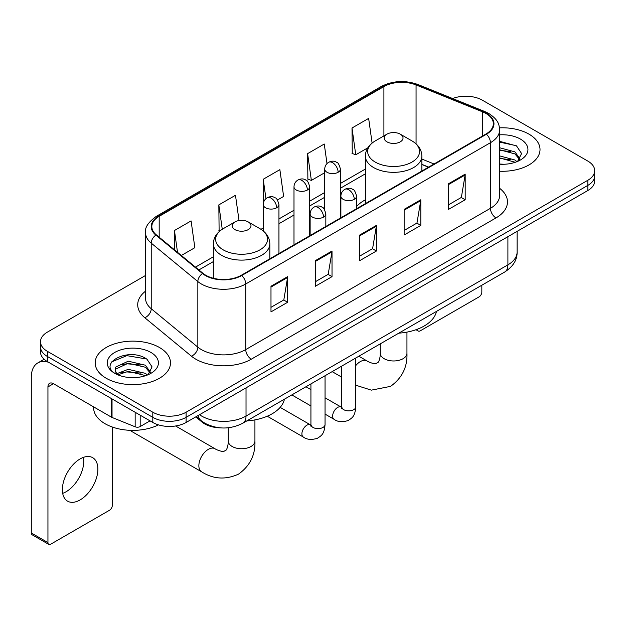 <?xml version="1.0" encoding="UTF-8"?>
<svg xmlns="http://www.w3.org/2000/svg" width="626" height="626" viewBox="0 0 626 626"><rect width="100%" height="100%" fill="white"/><g stroke="black" fill="none" stroke-linecap="round" stroke-linejoin="round"><path stroke-width="0.94" d="M365.365 199.827A41.59 24.007 0 0 0 356.57 206.533M428.497 167.189L421.861 164.505M220.579 427.871A23.538 13.592 180 0 1 202.057 422.08L195.758 416.885M145.553 275.456L47.388 332.124A23.538 13.592 0 0 0 40.494 341.733L40.494 351.984A23.538 13.592 0 0 0 47.388 361.593L152.807 422.464A23.538 13.592 0 0 0 186.102 422.464L587.806 190.539A23.538 13.592 0 0 0 594.7 180.93L594.7 175.804A23.538 13.592 0 0 1 587.806 185.413A23.538 13.592 0 0 0 594.7 175.804L594.7 170.679A23.538 13.592 0 0 0 587.806 161.07L482.388 100.207A23.538 13.592 0 0 0 452.621 98.532M40.494 341.733A23.538 13.592 0 0 0 47.388 351.342L152.807 412.213A23.538 13.592 0 0 0 186.102 412.213L186.102 417.339L587.806 185.413L186.102 417.339A23.538 13.592 0 0 1 152.807 417.339A23.538 13.592 0 0 0 186.102 417.339L186.102 422.464M47.388 351.342L47.388 356.468L152.807 417.339L47.388 356.468A23.538 13.592 0 0 1 40.494 346.859A23.538 13.592 0 0 0 47.388 356.468L47.388 361.593M528.993 134.16A37.662 21.746 0 0 0 499.493 127.853A37.662 21.746 0 0 1 528.993 134.16A37.662 21.746 0 0 1 540.027 149.536A37.662 21.746 0 0 0 528.993 134.16M159.466 347.5A37.662 21.746 0 0 0 118.424 342.79A37.662 21.746 0 0 0 95.175 362.877A37.662 21.746 0 0 0 106.201 378.253A37.662 21.746 0 0 0 147.251 382.971A37.662 21.746 0 0 0 170.499 362.877A37.662 21.746 0 0 0 159.466 347.5A37.662 21.746 0 0 0 118.424 342.79A37.662 21.746 0 0 0 95.175 362.877A37.662 21.746 0 0 0 106.201 378.253A37.662 21.746 0 0 0 147.251 382.971A37.662 21.746 0 0 0 170.499 362.877A37.662 21.746 0 0 0 159.466 347.5M485.995 113.494A25.11 14.5 180 0 1 493.343 123.745A25.11 14.5 180 0 1 485.995 133.995L241.307 275.268A25.11 14.5 180 0 1 202.98 273.327L156.367 234.891A25.11 14.5 180 0 1 151.828 226.581A25.11 14.5 180 0 1 159.184 216.33L383.91 86.584A25.11 14.5 180 0 1 416.063 84.956L482.638 111.874A25.11 14.5 180 0 1 485.995 113.494M486.433 113.243A25.736 14.86 0 0 0 482.998 111.577L416.423 84.666A25.736 14.86 0 0 0 383.464 86.325L158.738 216.072A25.736 14.86 0 0 0 155.858 235.102L202.472 273.539A25.736 14.86 0 0 0 241.753 275.518L486.433 134.254A25.736 14.86 0 0 0 486.433 113.243M270.988 286.254L270.988 311.881L287.639 302.272L287.639 276.645L270.988 286.254M270.988 307.335L283.813 299.932L287.569 277.498A6.276 3.623 -120 0 0 287.639 276.645M283.695 299.995L287.639 302.272M315.379 260.627L315.379 286.254L332.023 276.645L332.023 251.018L315.379 260.627M315.379 281.708L328.196 274.305L331.96 251.871A6.276 3.623 -120 0 0 332.023 251.018M328.087 274.368L332.023 276.645M448.537 183.747L448.537 209.374L465.188 199.764L465.188 174.138L448.537 183.747M448.537 204.827L461.362 197.425L465.118 174.99A6.276 3.623 -120 0 0 465.188 174.138M461.245 197.487L465.188 199.764M404.153 209.374L404.153 235L420.797 225.391L420.797 199.764L404.153 209.374M404.153 230.454L416.971 223.052L420.735 200.617A6.276 3.623 -120 0 0 420.797 199.764M416.861 223.114L420.797 225.391M359.762 235L359.762 260.627L376.414 251.018L376.414 225.391L359.762 235M359.762 256.081L372.587 248.679L376.343 226.244A6.276 3.623 -120 0 0 376.414 225.391M372.47 248.741L376.414 251.018M499.626 171.227A37.662 21.746 0 0 0 540.027 149.536A37.662 21.746 0 0 1 499.626 171.227M186.102 412.213L587.806 180.288A23.538 13.592 0 0 0 594.7 170.679M181.337 255.486L194.85 247.685L191.094 220.908L174.451 230.517L174.451 249.805M326.999 163.558L324.252 144.027L307.609 153.636L307.882 179.106M372.102 143.064L368.644 118.4L352 128.009L352.266 153.48M239.03 220.54L235.478 195.281L218.834 204.89L219.108 230.36M277.467 199.984L283.625 196.431L279.869 169.654L263.225 179.263L263.256 204.874M263.225 179.263L265.948 198.653M307.609 153.636L311.365 180.413L324.73 172.698M311.365 180.413L307.609 179.005M352 128.009L355.756 154.786L367.791 147.838M355.756 154.786L352 153.378M220.172 230.759L218.834 230.258M218.834 204.89L222.261 229.272M174.451 230.517L177.51 252.325M499.626 164.028L504.024 164.27M499.626 155.89L514.901 159.998L516.974 161.657M499.626 157.924L515.268 162.283M499.626 147.752L514.901 151.86L519.995 158.894M499.626 149.786L514.901 153.894L519.588 159.427M499.626 164.215A25.58 14.766 0 0 0 520.449 159.974A25.58 14.766 0 0 0 520.449 139.089A25.58 14.766 0 0 0 499.626 134.848M517.577 161.406L521.583 153.534L516.52 145.897L499.626 141.327M499.626 142.118L516.168 145.67M499.626 150.248L510.511 151.649M499.626 158.386L510.511 159.786M417.409 329.206L417.472 329.245A3.92 2.261 120 0 0 418.285 331.044A3.92 2.261 120 0 0 420.242 330.849L479.054 296.888A3.92 2.261 120 0 0 481.832 292.084L481.832 285.221M386.954 141.844A9.413 5.438 0 0 0 400.272 141.844A9.413 5.438 0 0 0 400.272 134.16L411.963 140.905A25.948 14.985 0 0 1 411.963 162.095A25.948 14.985 0 0 1 375.264 162.095A25.948 14.985 0 0 1 375.264 140.905C368.87 144.708 365.568 149.747 365.365 156.03A28.248 16.307 0 0 0 373.636 167.565A28.248 16.307 0 0 0 404.419 171.101A28.248 16.307 0 0 0 421.861 156.03C421.65 149.747 418.348 144.708 411.963 140.905L400.272 134.16A9.413 5.438 0 0 0 386.954 134.16A9.413 5.438 0 0 0 386.954 141.844M398.801 333.157A43.155 24.915 0 0 0 436.455 311.419M130.419 430.336A13.342 7.7 120 0 0 131.718 431.455L201.627 471.816A13.342 7.7 -60 0 1 199.577 461.127A13.342 7.7 -60 0 1 208.294 449.374A13.342 7.7 -60 0 1 214.961 448.709C215.704 449.374 220.821 451.69 223.764 451.432L226.205 450.024C227.895 447.606 228.451 442.019 228.247 441.04A13.342 7.7 180 0 0 232.152 446.487A13.342 7.7 180 0 0 251.018 446.487A13.342 7.7 180 0 0 254.923 441.04C255.494 454.844 250.017 465.885 238.506 474.148C225.595 479.985 213.302 479.211 201.627 471.816M234.93 229.617A9.413 5.438 0 0 0 248.24 229.617A9.413 5.438 0 0 0 248.24 221.933L259.931 228.678A25.948 14.985 0 0 1 259.931 249.868A25.948 14.985 0 0 1 223.232 249.868A25.948 14.985 0 0 1 223.232 228.678C216.846 232.473 213.544 237.52 213.333 243.804A28.248 16.307 0 0 0 221.612 255.338A28.248 16.307 0 0 0 252.395 258.874A28.248 16.307 0 0 0 269.829 243.804C269.626 237.52 266.324 232.473 259.931 228.678L248.24 221.933A9.413 5.438 0 0 0 234.93 221.933A9.413 5.438 0 0 0 234.93 229.617M246.769 420.93A43.155 24.915 0 0 0 284.431 399.192M83.477 457.348A25.11 14.5 -60 0 1 66.043 491.786A25.11 14.5 -60 0 1 62.694 493.358M80.128 499.916A25.11 14.5 120 0 0 96.529 477.795A25.11 14.5 120 0 0 92.679 457.676A25.11 14.5 120 0 0 80.128 458.913A25.11 14.5 120 0 0 63.719 481.042A25.11 14.5 120 0 0 67.569 501.16A25.11 14.5 120 0 0 80.128 499.916M140.185 415.171L140.185 426.549L150.037 420.86M48.562 362.274A31.386 18.123 -120 0 0 37.803 362.923A31.386 18.123 -120 0 0 31.3 377.29L31.3 532.976L47.944 542.585L47.944 386.907A7.848 4.531 60 0 1 49.571 383.315A7.848 4.531 60 0 1 53.492 383.699L111.506 417.198L111.506 398.613M47.944 542.585A3.92 2.261 120 0 0 48.758 544.385L32.114 534.776A3.92 2.261 -60 0 1 31.3 532.976M48.758 544.385A3.92 2.261 120 0 0 50.722 544.19L109.534 510.237A3.92 2.261 120 0 0 112.304 505.432L112.304 427.026M140.185 426.549A3.92 2.261 180 0 1 135.161 426.799L112.031 417.448A3.92 2.261 180 0 1 111.506 417.198M93.603 406.861L93.603 407.729A39.235 22.653 0 0 0 105.098 423.739A39.235 22.653 0 0 0 158.472 424.874M128.58 377.439L134.496 377.619M116.827 373.691L128.244 369.332L145.373 373.339L147.446 374.997M117.876 374.786L128.244 371.367L145.748 375.631M117.007 374.481L115.168 370.185A17.731 10.235 0 0 0 118.032 374.919M115.168 370.185L115.708 367.079L128.244 361.194L145.373 365.201L150.467 372.235M115.215 370.435L115.708 369.113L128.244 363.229L145.373 367.235L150.068 372.767M148.057 374.747L152.063 366.883L146.993 359.246C129.05 346.342 97.155 363.338 115.567 373.761L115.661 373.824M150.921 352.438A25.58 14.766 0 0 0 114.746 352.438A25.58 14.766 0 0 0 114.746 373.323A25.58 14.766 0 0 0 150.921 373.323A25.58 14.766 0 0 0 150.921 352.438M111.827 361.805L126.851 355.646L146.648 359.011M121.209 364.801L126.851 363.784L140.983 364.989M121.209 372.94L126.851 371.914L140.983 373.127M202.057 421.384L202.057 422.08M199.53 414.709A31.386 18.123 0 0 0 201.635 416.055A31.386 18.123 0 0 0 246.026 416.055L507.905 264.853A31.386 18.123 0 0 0 517.099 252.043C517.334 259.829 513.179 266.496 504.658 272.044L242.771 423.239A15.697 9.061 60 0 0 246.026 416.055L246.026 387.862M507.905 236.667L507.905 264.853A15.697 9.061 60 0 1 504.658 272.044M198.254 415.445A15.697 10.493 129.5 0 0 200.993 420.547L196.228 416.619M587.806 190.539L587.806 180.288M152.807 422.464L152.807 412.213M499.626 188.316A39.235 22.653 180 0 1 495.98 217.926L251.292 359.191A7.848 4.531 60 0 1 245.744 349.582L490.432 208.317A31.386 18.123 0 0 0 499.626 195.5L499.626 129.895A31.386 18.123 180 0 1 490.432 142.712A7.848 4.531 -120 0 0 486.433 134.254M251.292 359.191A39.235 22.653 180 0 1 195.813 359.191A39.235 22.653 180 0 1 191.415 356.171L144.802 317.734A39.235 22.653 180 0 1 145.553 291.153M201.361 349.582A31.386 18.123 0 0 0 245.744 349.582L245.744 283.977A31.386 18.123 180 0 1 197.839 281.559L151.226 243.123A31.386 18.123 180 0 1 145.553 232.731L145.553 298.336A31.386 18.123 0 0 0 151.226 308.728L197.839 347.164A31.386 18.123 0 0 0 201.361 349.582M499.626 129.895C499.118 124.504 498.617 120.02 488.804 113.494L484.68 111.491A7.848 3.678 112 0 0 482.998 111.577M484.68 111.491L418.105 84.58C405.108 79.979 392.776 80.644 381.093 86.576A7.848 4.531 60 0 1 383.464 86.325M158.738 216.072A7.848 4.531 -120 0 0 156.367 216.322C148.221 222.183 144.622 227.645 145.553 232.731M155.858 235.102A7.848 5.251 129.5 0 0 151.226 243.123L151.226 308.728A7.848 5.251 -50.5 0 1 144.802 317.734M418.105 84.58A7.848 3.678 112 0 0 416.423 84.666M202.472 273.539A7.848 5.251 129.5 0 0 197.839 281.559L197.839 347.164A7.848 5.251 -50.5 0 1 191.415 356.171M241.753 275.518A7.848 4.531 60 0 1 245.744 283.977L490.432 142.712L490.432 208.317A7.848 4.531 60 0 0 495.98 217.926M159.184 216.33L159.184 237.215M482.638 111.874L482.638 135.936M416.063 84.956L416.063 143.87M434.053 163.989L421.861 159.059M383.91 86.584L383.91 135.912M365.365 169.051L340.427 183.441M324.73 192.503L309.69 201.189M293.993 210.25L278.946 218.936M263.256 227.997L260.979 229.312M213.333 256.816L195.469 267.138M359.762 235.814L376.343 226.244M404.153 210.187L420.735 200.617M448.537 184.56L465.118 174.99M315.379 261.441L331.96 251.871M270.988 287.068L287.569 277.498M406.947 332.116L406.947 353.267A13.342 7.7 180 0 1 403.042 358.714A13.342 7.7 180 0 1 384.176 358.714A13.342 7.7 180 0 1 380.272 353.267C380.475 354.246 379.919 359.833 378.229 362.251L375.788 363.667C372.846 363.917 367.736 361.601 366.993 360.936L358.839 356.233M355.787 365.561A13.342 7.7 -60 0 1 360.318 361.601A13.342 7.7 -60 0 1 366.993 360.936M354.269 199.35A7.848 4.531 0 0 0 356.57 196.141C355.325 191.603 354.089 189.381 352.845 189.467C350.576 187.863 347.892 187.823 344.801 189.349A7.848 4.531 60 0 1 348.721 189.733A7.848 4.531 -120 0 1 354.269 199.35A7.848 4.531 0 0 1 343.173 199.35A7.848 4.531 0 0 1 340.88 196.141C340.998 193.168 342.305 190.907 344.801 189.349M325.05 414.099L334.096 419.318A7.058 4.077 -60 0 1 333.016 413.661A7.058 4.077 -60 0 1 337.625 407.44A7.058 4.077 -60 0 1 337.938 407.268A7.058 4.077 -60 0 1 341.162 407.088L325.05 397.792M342.07 407.8L341.436 408.324L341.663 406.798A7.058 4.077 -0 0 0 343.729 409.678A7.058 4.077 -0 0 0 353.393 409.858A7.058 4.077 -0 0 0 355.787 406.798C354.981 416.76 352.109 417.824 348.166 420.539C342.265 422.331 337.578 421.932 334.096 419.318M323.532 217.097A7.848 4.531 0 0 0 325.833 213.889C324.589 209.35 323.345 207.128 322.108 207.214C319.839 205.61 317.155 205.571 314.064 207.096A7.848 4.531 60 0 1 317.985 207.48A7.848 4.531 -120 0 1 323.532 217.097A7.848 4.531 0 0 1 312.437 217.097A7.848 4.531 0 0 1 310.136 213.889C310.261 210.915 311.568 208.654 314.064 207.096M267.255 416.22L303.36 437.065A7.058 4.077 -60 0 1 302.28 431.408A7.058 4.077 -60 0 1 306.889 425.187A7.058 4.077 -60 0 1 307.202 425.015A7.058 4.077 -60 0 1 310.418 424.835L280.158 407.362M311.325 425.547L310.699 426.071L310.926 424.545A7.058 4.077 -0 0 0 312.992 427.425A7.058 4.077 -0 0 0 322.656 427.605A7.058 4.077 -0 0 0 325.05 424.545C324.245 434.507 321.373 435.571 317.429 438.286C311.529 440.078 306.834 439.671 303.36 437.065M338.126 172.275A7.848 4.531 0 0 0 340.427 169.075C339.182 164.536 337.938 162.314 336.702 162.4C334.433 160.796 331.749 160.757 328.658 162.283A7.848 4.531 60 0 1 332.578 162.666A7.848 4.531 -120 0 1 338.126 172.275A7.848 4.531 0 0 1 327.03 172.275A7.848 4.531 0 0 1 324.73 169.075C324.847 166.101 326.154 163.832 328.658 162.283M307.389 190.022A7.848 4.531 0 0 0 309.69 186.822C308.446 182.283 307.202 180.061 305.965 180.147C303.688 178.543 301.012 178.504 297.913 180.03A7.848 4.531 60 0 1 301.842 180.413A7.848 4.531 -120 0 1 307.389 190.022A7.848 4.531 0 0 1 296.294 190.022A7.848 4.531 0 0 1 293.993 186.822C294.11 183.848 295.417 181.579 297.913 180.03M276.653 207.769A7.848 4.531 0 0 0 278.946 204.569C277.701 200.03 276.465 197.808 275.229 197.894C272.952 196.29 270.268 196.251 267.177 197.769A7.848 4.531 60 0 1 271.105 198.16A7.848 4.531 -120 0 1 276.653 207.769A7.848 4.531 0 0 1 265.557 207.769A7.848 4.531 0 0 1 263.256 204.569C263.374 201.595 264.681 199.326 267.177 197.769M47.944 386.907L53.492 383.699M112.031 398.918L112.031 417.448M135.161 426.799L135.161 412.268M242.771 423.239C230.141 429.585 217.512 429.585 204.89 423.239L200.993 420.547M517.099 252.043L517.099 231.362M381.093 86.576L156.367 216.322M365.365 173.825L340.427 188.223M324.73 197.284L309.69 205.97M293.993 215.031L278.946 223.717M213.333 261.598L198.88 269.947M428.669 167.095L421.861 164.341M418.285 331.044L416 329.722M406.947 353.267C407.518 367.079 402.048 378.112 390.53 386.375L371.328 390.147L355.787 385.217M341.663 377.118L332.156 371.633M421.861 171.023L421.861 156.03M365.365 203.646L365.365 156.03M386.954 134.16L375.264 140.905M380.272 343.854L380.272 353.267M254.923 419.889L254.923 441.04M269.829 258.796L269.829 243.804M213.333 278.257L213.333 243.804M234.93 221.933L223.232 228.678M214.961 448.709L175.577 425.97M228.247 427.769L228.247 441.04M341.639 407.346L341.162 407.088M355.787 357.994L355.787 406.798M356.57 208.716L356.57 196.141M310.926 405.945L291.826 394.92M341.663 366.147L341.663 406.798M340.88 217.778L340.88 196.141M310.926 389.63L305.95 386.766M310.903 425.093L310.418 424.835M325.05 375.741L325.05 424.545M325.833 226.463L325.833 213.889M310.926 383.894L310.926 424.545M310.136 235.525L310.136 213.889M340.427 218.044L340.427 169.075M324.73 209.882L324.73 169.075M309.69 235.791L309.69 186.822M293.993 244.844L293.993 186.822M278.946 253.53L278.946 204.569M263.256 230.971L263.256 204.569M37.803 362.923L44.149 359.261"/></g></svg>
